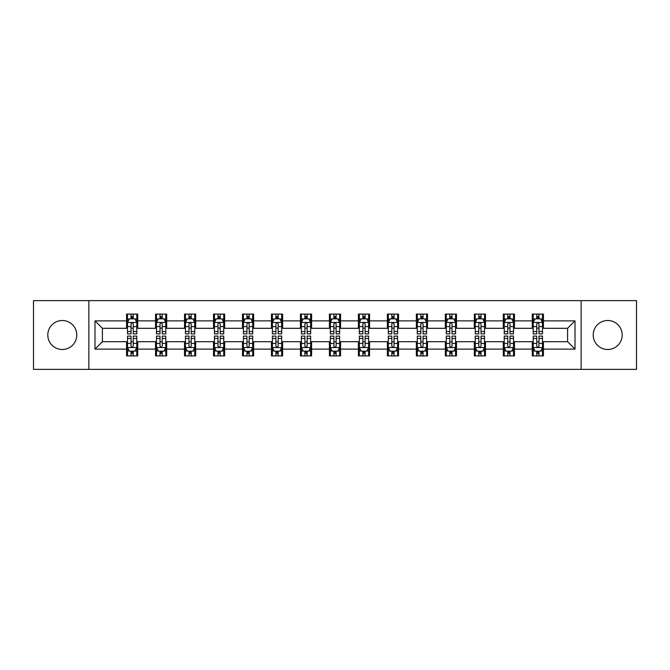<?xml version="1.0" encoding="UTF-8"?>
<svg xmlns="http://www.w3.org/2000/svg" width="670" height="670" viewBox="0 0 670 670"><rect width="100%" height="100%" fill="white"/><g stroke="black" fill="none" stroke-linecap="round" stroke-linejoin="round"><path stroke-width="1" d="M607.707 320.511A14.489 14.489 0 0 0 593.218 335A14.489 14.489 0 0 0 607.707 349.489A14.489 14.489 0 0 0 622.196 335A14.489 14.489 0 0 0 607.707 320.511M62.293 320.511A14.489 14.489 0 0 0 47.804 335A14.489 14.489 0 0 0 62.293 349.489A14.489 14.489 0 0 0 76.782 335A14.489 14.489 0 0 0 62.293 320.511M581.141 369.371L636.5 369.371L636.5 300.629L581.141 300.629L581.141 369.371L88.859 369.371L88.859 300.629L33.5 300.629L33.5 369.371L88.859 369.371M581.141 300.629L88.859 300.629M543.429 320.88L543.429 314.104L532.281 314.104L532.281 320.88L514.451 320.88L514.451 314.104L503.304 314.104L503.304 320.88L485.474 320.88L485.474 314.104L474.327 314.104L474.327 320.88L456.488 320.88L456.488 314.104L445.349 314.104L445.349 320.88L427.51 320.88L427.51 314.104L416.363 314.104L416.363 320.88L398.533 320.88L398.533 314.104L387.386 314.104L387.386 320.88L369.555 320.88L369.555 314.104L358.408 314.104L358.408 320.88L340.569 320.88L340.569 314.104L329.431 314.104L329.431 320.88L311.592 320.88L311.592 314.104L300.445 314.104L300.445 320.88L282.614 320.88L282.614 314.104L271.467 314.104L271.467 320.88L253.637 320.88L253.637 314.104L242.49 314.104L242.49 320.88L224.651 320.88L224.651 314.104L213.512 314.104L213.512 320.88L195.673 320.88L195.673 314.104L184.526 314.104L184.526 320.88L166.696 320.88L166.696 314.104L155.549 314.104L155.549 320.88L137.719 320.88L137.719 314.104L126.571 314.104L126.571 320.88L94.989 320.88L94.989 349.12L102.418 341.692L126.571 341.692L126.571 355.896L137.719 355.896L137.719 341.692L155.549 341.692L155.549 355.896L166.696 355.896L166.696 341.692L184.526 341.692L184.526 355.896L195.673 355.896L195.673 341.692L213.512 341.692L213.512 355.896L224.651 355.896L224.651 341.692L242.49 341.692L242.49 355.896L253.637 355.896L253.637 341.692L271.467 341.692L271.467 355.896L282.614 355.896L282.614 341.692L300.445 341.692L300.445 355.896L311.592 355.896L311.592 341.692L329.431 341.692L329.431 355.896L340.569 355.896L340.569 341.692L358.408 341.692L358.408 355.896L369.555 355.896L369.555 341.692L387.386 341.692L387.386 355.896L398.533 355.896L398.533 341.692L416.363 341.692L416.363 355.896L427.51 355.896L427.51 341.692L445.349 341.692L445.349 355.896L456.488 355.896L456.488 341.692L474.327 341.692L474.327 355.896L485.474 355.896L485.474 341.692L503.304 341.692L503.304 355.896L514.451 355.896L514.451 341.692L532.281 341.692L532.281 355.896L543.429 355.896L543.429 341.692L567.582 341.692L567.582 328.308L543.429 328.308L543.429 320.88L575.011 320.88L575.011 349.12L543.429 349.12M532.281 349.12L514.451 349.12M503.304 349.12L485.474 349.12M474.327 349.12L456.488 349.12M445.349 349.12L427.51 349.12M416.363 349.12L398.533 349.12M387.386 349.12L369.555 349.12M358.408 349.12L340.569 349.12M329.431 349.12L311.592 349.12M300.445 349.12L282.614 349.12M271.467 349.12L253.637 349.12M242.49 349.12L224.651 349.12M213.512 349.12L195.673 349.12M184.526 349.12L166.696 349.12M155.549 349.12L137.719 349.12M126.571 349.12L94.989 349.12M532.281 320.88L532.281 328.308L514.451 328.308L514.451 320.88M503.304 320.88L503.304 328.308L485.474 328.308L485.474 320.88M474.327 320.88L474.327 328.308L456.488 328.308L456.488 320.88M445.349 320.88L445.349 328.308L427.51 328.308L427.51 320.88M416.363 320.88L416.363 328.308L398.533 328.308L398.533 320.88M387.386 320.88L387.386 328.308L369.555 328.308L369.555 320.88M358.408 320.88L358.408 328.308L340.569 328.308L340.569 320.88M329.431 320.88L329.431 328.308L311.592 328.308L311.592 320.88M300.445 320.88L300.445 328.308L282.614 328.308L282.614 320.88M271.467 320.88L271.467 328.308L253.637 328.308L253.637 320.88M242.49 320.88L242.49 328.308L224.651 328.308L224.651 320.88M213.512 320.88L213.512 328.308L195.673 328.308L195.673 320.88M184.526 320.88L184.526 328.308L166.696 328.308L166.696 320.88M155.549 320.88L155.549 328.308L137.719 328.308L137.719 320.88M126.571 320.88L126.571 328.308L102.418 328.308L94.989 320.88M102.418 328.308L102.418 341.692M575.011 349.12L567.582 341.692M567.582 328.308L575.011 320.88M126.571 318.744L127.501 318.744M131.027 318.744L133.255 318.744M136.789 318.744L137.719 318.744M126.571 328.124L127.501 328.124M131.027 328.124L133.255 328.124M136.789 328.124L137.719 328.124M126.571 341.876L127.501 341.876M131.027 341.876L133.255 341.876M136.789 341.876L137.719 341.876M126.571 351.256L127.501 351.256M131.027 351.256L133.255 351.256M136.789 351.256L137.719 351.256M155.549 341.876L156.478 341.876M160.004 341.876L162.24 341.876M165.766 341.876L166.696 341.876M155.549 351.256L156.478 351.256M160.004 351.256L162.24 351.256M165.766 351.256L166.696 351.256M155.549 318.744L156.478 318.744M160.004 318.744L162.24 318.744M165.766 318.744L166.696 318.744M155.549 328.124L156.478 328.124M160.004 328.124L162.24 328.124M165.766 328.124L166.696 328.124M184.526 341.876L185.456 341.876M188.99 341.876L191.218 341.876M194.744 341.876L195.673 341.876M184.526 351.256L185.456 351.256M188.99 351.256L191.218 351.256M194.744 351.256L195.673 351.256M184.526 318.744L185.456 318.744M188.99 318.744L191.218 318.744M194.744 318.744L195.673 318.744M184.526 328.124L185.456 328.124M188.99 328.124L191.218 328.124M194.744 328.124L195.673 328.124M213.512 341.876L214.434 341.876M217.968 341.876L220.196 341.876M223.721 341.876L224.651 341.876M213.512 351.256L214.434 351.256M217.968 351.256L220.196 351.256M223.721 351.256L224.651 351.256M213.512 318.744L214.434 318.744M217.968 318.744L220.196 318.744M223.721 318.744L224.651 318.744M213.512 328.124L214.434 328.124M217.968 328.124L220.196 328.124M223.721 328.124L224.651 328.124M242.49 341.876L243.419 341.876M246.945 341.876L249.173 341.876M252.707 341.876L253.637 341.876M242.49 351.256L243.419 351.256M246.945 351.256L249.173 351.256M252.707 351.256L253.637 351.256M242.49 318.744L243.419 318.744M246.945 318.744L249.173 318.744M252.707 318.744L253.637 318.744M242.49 328.124L243.419 328.124M246.945 328.124L249.173 328.124M252.707 328.124L253.637 328.124M271.467 341.876L272.397 341.876M275.923 341.876L278.159 341.876M281.685 341.876L282.614 341.876M271.467 351.256L272.397 351.256M275.923 351.256L278.159 351.256M281.685 351.256L282.614 351.256M271.467 318.744L272.397 318.744M275.923 318.744L278.159 318.744M281.685 318.744L282.614 318.744M271.467 328.124L272.397 328.124M275.923 328.124L278.159 328.124M281.685 328.124L282.614 328.124M300.445 341.876L301.374 341.876M304.909 341.876L307.136 341.876M310.662 341.876L311.592 341.876M300.445 351.256L301.374 351.256M304.909 351.256L307.136 351.256M310.662 351.256L311.592 351.256M300.445 318.744L301.374 318.744M304.909 318.744L307.136 318.744M310.662 318.744L311.592 318.744M300.445 328.124L301.374 328.124M304.909 328.124L307.136 328.124M310.662 328.124L311.592 328.124M329.431 341.876L330.352 341.876M333.886 341.876L336.114 341.876M339.648 341.876L340.569 341.876M329.431 351.256L330.352 351.256M333.886 351.256L336.114 351.256M339.648 351.256L340.569 351.256M329.431 318.744L330.352 318.744M333.886 318.744L336.114 318.744M339.648 318.744L340.569 318.744M329.431 328.124L330.352 328.124M333.886 328.124L336.114 328.124M339.648 328.124L340.569 328.124M358.408 341.876L359.338 341.876M362.864 341.876L365.091 341.876M368.626 341.876L369.555 341.876M358.408 351.256L359.338 351.256M362.864 351.256L365.091 351.256M368.626 351.256L369.555 351.256M358.408 318.744L359.338 318.744M362.864 318.744L365.091 318.744M368.626 318.744L369.555 318.744M358.408 328.124L359.338 328.124M362.864 328.124L365.091 328.124M368.626 328.124L369.555 328.124M387.386 341.876L388.315 341.876M391.841 341.876L394.077 341.876M397.603 341.876L398.533 341.876M387.386 351.256L388.315 351.256M391.841 351.256L394.077 351.256M397.603 351.256L398.533 351.256M387.386 318.744L388.315 318.744M391.841 318.744L394.077 318.744M397.603 318.744L398.533 318.744M387.386 328.124L388.315 328.124M391.841 328.124L394.077 328.124M397.603 328.124L398.533 328.124M416.363 341.876L417.293 341.876M420.827 341.876L423.055 341.876M426.581 341.876L427.51 341.876M416.363 351.256L417.293 351.256M420.827 351.256L423.055 351.256M426.581 351.256L427.51 351.256M416.363 318.744L417.293 318.744M420.827 318.744L423.055 318.744M426.581 318.744L427.51 318.744M416.363 328.124L417.293 328.124M420.827 328.124L423.055 328.124M426.581 328.124L427.51 328.124M445.349 341.876L446.279 341.876M449.805 341.876L452.032 341.876M455.567 341.876L456.488 341.876M445.349 351.256L446.279 351.256M449.805 351.256L452.032 351.256M455.567 351.256L456.488 351.256M445.349 318.744L446.279 318.744M449.805 318.744L452.032 318.744M455.567 318.744L456.488 318.744M445.349 328.124L446.279 328.124M449.805 328.124L452.032 328.124M455.567 328.124L456.488 328.124M474.327 341.876L475.256 341.876M478.782 341.876L481.01 341.876M484.544 341.876L485.474 341.876M474.327 351.256L475.256 351.256M478.782 351.256L481.01 351.256M484.544 351.256L485.474 351.256M474.327 318.744L475.256 318.744M478.782 318.744L481.01 318.744M484.544 318.744L485.474 318.744M474.327 328.124L475.256 328.124M478.782 328.124L481.01 328.124M484.544 328.124L485.474 328.124M503.304 341.876L504.234 341.876M507.76 341.876L509.996 341.876M513.521 341.876L514.451 341.876M503.304 351.256L504.234 351.256M507.76 351.256L509.996 351.256M513.521 351.256L514.451 351.256M503.304 318.744L504.234 318.744M507.76 318.744L509.996 318.744M513.521 318.744L514.451 318.744M503.304 328.124L504.234 328.124M507.76 328.124L509.996 328.124M513.521 328.124L514.451 328.124M532.281 341.876L533.211 341.876M536.745 341.876L538.973 341.876M542.499 341.876L543.429 341.876M532.281 351.256L533.211 351.256M536.745 351.256L538.973 351.256M542.499 351.256L543.429 351.256M532.281 318.744L533.211 318.744M536.745 318.744L538.973 318.744M542.499 318.744L543.429 318.744M532.281 328.124L533.211 328.124M536.745 328.124L538.973 328.124M542.499 328.124L543.429 328.124M133.255 316.516L131.027 316.516M136.789 331.558L133.255 331.558L133.255 333.886L136.789 333.886L136.789 322.555L134.93 318.836L129.352 318.836L127.501 322.555L127.501 333.886L131.027 333.886L131.027 331.558L127.501 331.558M127.501 322.555L127.501 314.104M136.789 322.555L136.789 314.104M131.027 318.836L131.027 314.104M133.255 314.104L133.255 318.836M133.255 331.558L133.255 323.945C132.518 322.513 131.772 322.513 131.027 323.945L131.027 331.558M131.027 353.484L133.255 353.484M127.501 338.442L131.027 338.442L131.027 336.114L127.501 336.114L127.501 347.445L129.352 351.164L134.93 351.164L136.789 347.445L136.789 336.114L133.255 336.114L133.255 338.442L136.789 338.442M136.789 347.445L136.789 355.896M127.501 347.445L127.501 355.896M133.255 351.164L133.255 355.896M131.027 355.896L131.027 351.164M131.027 338.442L131.027 346.055C131.772 347.487 132.509 347.487 133.255 346.055L133.255 338.442M162.24 316.516L160.004 316.516M165.766 331.558L162.24 331.558L162.24 333.886L165.766 333.886L165.766 322.555L163.907 318.836L158.338 318.836L156.478 322.555L156.478 333.886L160.004 333.886L160.004 331.558L156.478 331.558M156.478 322.555L156.478 314.104M165.766 322.555L165.766 314.104M160.004 318.836L160.004 314.104M162.24 314.104L162.24 318.836M162.24 331.558L162.24 323.945C161.495 322.513 160.75 322.513 160.004 323.945L160.004 331.558M191.218 316.516L188.99 316.516M194.744 331.558L191.218 331.558L191.218 333.886L194.744 333.886L194.744 322.555L192.885 318.836L187.315 318.836L185.456 322.555L185.456 333.886L188.99 333.886L188.99 331.558L185.456 331.558M185.456 322.555L185.456 314.104M194.744 322.555L194.744 314.104M188.99 318.836L188.99 314.104M191.218 314.104L191.218 318.836M191.218 331.558L191.218 323.945C190.473 322.513 189.727 322.513 188.99 323.945L188.99 331.558M160.004 353.484L162.24 353.484M156.478 338.442L160.004 338.442L160.004 336.114L156.478 336.114L156.478 347.445L158.338 351.164L163.907 351.164L165.766 347.445L165.766 336.114L162.24 336.114L162.24 338.442L165.766 338.442M165.766 347.445L165.766 355.896M156.478 347.445L156.478 355.896M162.24 351.164L162.24 355.896M160.004 355.896L160.004 351.164M160.004 338.442L160.004 346.055C160.75 347.487 161.495 347.487 162.24 346.055L162.24 338.442M188.99 353.484L191.218 353.484M185.456 338.442L188.99 338.442L188.99 336.114L185.456 336.114L185.456 347.445L187.315 351.164L192.885 351.164L194.744 347.445L194.744 336.114L191.218 336.114L191.218 338.442L194.744 338.442M194.744 347.445L194.744 355.896M185.456 347.445L185.456 355.896M191.218 351.164L191.218 355.896M188.99 355.896L188.99 351.164M188.99 338.442L188.99 346.055C189.727 347.487 190.473 347.487 191.218 346.055L191.218 338.442M220.196 316.516L217.968 316.516M223.721 331.558L220.196 331.558L220.196 333.886L223.721 333.886L223.721 322.555L221.871 318.836L216.293 318.836L214.434 322.555L214.434 333.886L217.968 333.886L217.968 331.558L214.434 331.558M214.434 322.555L214.434 314.104M223.721 322.555L223.721 314.104M217.968 318.836L217.968 314.104M220.196 314.104L220.196 318.836M220.196 331.558L220.196 323.945C219.45 322.513 218.713 322.513 217.968 323.945L217.968 331.558M249.173 316.516L246.945 316.516M252.707 331.558L249.173 331.558L249.173 333.886L252.707 333.886L252.707 322.555L250.848 318.836L245.279 318.836L243.419 322.555L243.419 333.886L246.945 333.886L246.945 331.558L243.419 331.558M243.419 322.555L243.419 314.104M252.707 322.555L252.707 314.104M246.945 318.836L246.945 314.104M249.173 314.104L249.173 318.836M249.173 331.558L249.173 323.945C248.436 322.513 247.691 322.513 246.945 323.945L246.945 331.558M278.159 316.516L275.923 316.516M281.685 331.558L278.159 331.558L278.159 333.886L281.685 333.886L281.685 322.555L279.826 318.836L274.256 318.836L272.397 322.555L272.397 333.886L275.923 333.886L275.923 331.558L272.397 331.558M272.397 322.555L272.397 314.104M281.685 322.555L281.685 314.104M275.923 318.836L275.923 314.104M278.159 314.104L278.159 318.836M278.159 331.558L278.159 323.945C277.413 322.513 276.668 322.513 275.923 323.945L275.923 331.558M217.968 353.484L220.196 353.484M214.434 338.442L217.968 338.442L217.968 336.114L214.434 336.114L214.434 347.445L216.293 351.164L221.871 351.164L223.721 347.445L223.721 336.114L220.196 336.114L220.196 338.442L223.721 338.442M223.721 347.445L223.721 355.896M214.434 347.445L214.434 355.896M220.196 351.164L220.196 355.896M217.968 355.896L217.968 351.164M217.968 338.442L217.968 346.055C218.705 347.487 219.45 347.487 220.196 346.055L220.196 338.442M246.945 353.484L249.173 353.484M243.419 338.442L246.945 338.442L246.945 336.114L243.419 336.114L243.419 347.445L245.279 351.164L250.848 351.164L252.707 347.445L252.707 336.114L249.173 336.114L249.173 338.442L252.707 338.442M252.707 347.445L252.707 355.896M243.419 347.445L243.419 355.896M249.173 351.164L249.173 355.896M246.945 355.896L246.945 351.164M246.945 338.442L246.945 346.055C247.691 347.487 248.428 347.487 249.173 346.055L249.173 338.442M275.923 353.484L278.159 353.484M272.397 338.442L275.923 338.442L275.923 336.114L272.397 336.114L272.397 347.445L274.256 351.164L279.826 351.164L281.685 347.445L281.685 336.114L278.159 336.114L278.159 338.442L281.685 338.442M281.685 347.445L281.685 355.896M272.397 347.445L272.397 355.896M278.159 351.164L278.159 355.896M275.923 355.896L275.923 351.164M275.923 338.442L275.923 346.055C276.668 347.487 277.413 347.487 278.159 346.055L278.159 338.442M304.909 353.484L307.136 353.484M301.374 338.442L304.909 338.442L304.909 336.114L301.374 336.114L301.374 347.445L303.234 351.164L308.803 351.164L310.662 347.445L310.662 336.114L307.136 336.114L307.136 338.442L310.662 338.442M310.662 347.445L310.662 355.896M301.374 347.445L301.374 355.896M307.136 351.164L307.136 355.896M304.909 355.896L304.909 351.164M304.909 338.442L304.909 346.055C305.646 347.487 306.391 347.487 307.136 346.055L307.136 338.442M333.886 353.484L336.114 353.484M330.352 338.442L333.886 338.442L333.886 336.114L330.352 336.114L330.352 347.445L332.211 351.164L337.789 351.164L339.648 347.445L339.648 336.114L336.114 336.114L336.114 338.442L339.648 338.442M339.648 347.445L339.648 355.896M330.352 347.445L330.352 355.896M336.114 351.164L336.114 355.896M333.886 355.896L333.886 351.164M333.886 338.442L333.886 346.055C334.632 347.487 335.368 347.487 336.114 346.055L336.114 338.442M362.864 353.484L365.091 353.484M359.338 338.442L362.864 338.442L362.864 336.114L359.338 336.114L359.338 347.445L361.197 351.164L366.766 351.164L368.626 347.445L368.626 336.114L365.091 336.114L365.091 338.442L368.626 338.442M368.626 347.445L368.626 355.896M359.338 347.445L359.338 355.896M365.091 351.164L365.091 355.896M362.864 355.896L362.864 351.164M362.864 338.442L362.864 346.055C363.609 347.487 364.354 347.487 365.091 346.055L365.091 338.442M391.841 353.484L394.077 353.484M388.315 338.442L391.841 338.442L391.841 336.114L388.315 336.114L388.315 347.445L390.175 351.164L395.744 351.164L397.603 347.445L397.603 336.114L394.077 336.114L394.077 338.442L397.603 338.442M397.603 347.445L397.603 355.896M388.315 347.445L388.315 355.896M394.077 351.164L394.077 355.896M391.841 355.896L391.841 351.164M391.841 338.442L391.841 346.055C392.587 347.487 393.332 347.487 394.077 346.055L394.077 338.442M420.827 353.484L423.055 353.484M417.293 338.442L420.827 338.442L420.827 336.114L417.293 336.114L417.293 347.445L419.152 351.164L424.721 351.164L426.581 347.445L426.581 336.114L423.055 336.114L423.055 338.442L426.581 338.442M426.581 347.445L426.581 355.896M417.293 347.445L417.293 355.896M423.055 351.164L423.055 355.896M420.827 355.896L420.827 351.164M420.827 338.442L420.827 346.055C421.564 347.487 422.309 347.487 423.055 346.055L423.055 338.442M449.805 353.484L452.032 353.484M446.279 338.442L449.805 338.442L449.805 336.114L446.279 336.114L446.279 347.445L448.13 351.164L453.707 351.164L455.567 347.445L455.567 336.114L452.032 336.114L452.032 338.442L455.567 338.442M455.567 347.445L455.567 355.896M446.279 347.445L446.279 355.896M452.032 351.164L452.032 355.896M449.805 355.896L449.805 351.164M449.805 338.442L449.805 346.055C450.55 347.487 451.287 347.487 452.032 346.055L452.032 338.442M478.782 353.484L481.01 353.484M475.256 338.442L478.782 338.442L478.782 336.114L475.256 336.114L475.256 347.445L477.115 351.164L482.685 351.164L484.544 347.445L484.544 336.114L481.01 336.114L481.01 338.442L484.544 338.442M484.544 347.445L484.544 355.896M475.256 347.445L475.256 355.896M481.01 351.164L481.01 355.896M478.782 355.896L478.782 351.164M478.782 338.442L478.782 346.055C479.527 347.487 480.273 347.487 481.01 346.055L481.01 338.442M507.76 353.484L509.996 353.484M504.234 338.442L507.76 338.442L507.76 336.114L504.234 336.114L504.234 347.445L506.093 351.164L511.662 351.164L513.521 347.445L513.521 336.114L509.996 336.114L509.996 338.442L513.521 338.442M513.521 347.445L513.521 355.896M504.234 347.445L504.234 355.896M509.996 351.164L509.996 355.896M507.76 355.896L507.76 351.164M507.76 338.442L507.76 346.055C508.505 347.487 509.25 347.487 509.996 346.055L509.996 338.442M536.745 353.484L538.973 353.484M533.211 338.442L536.745 338.442L536.745 336.114L533.211 336.114L533.211 347.445L535.07 351.164L540.648 351.164L542.499 347.445L542.499 336.114L538.973 336.114L538.973 338.442L542.499 338.442M542.499 347.445L542.499 355.896M533.211 347.445L533.211 355.896M538.973 351.164L538.973 355.896M536.745 355.896L536.745 351.164M536.745 338.442L536.745 346.055C537.482 347.487 538.228 347.487 538.973 346.055L538.973 338.442M307.136 316.516L304.909 316.516M310.662 331.558L307.136 331.558L307.136 333.886L310.662 333.886L310.662 322.555L308.803 318.836L303.234 318.836L301.374 322.555L301.374 333.886L304.909 333.886L304.909 331.558L301.374 331.558M301.374 322.555L301.374 314.104M310.662 322.555L310.662 314.104M304.909 318.836L304.909 314.104M307.136 314.104L307.136 318.836M307.136 331.558L307.136 323.945C306.391 322.513 305.646 322.513 304.909 323.945L304.909 331.558M336.114 316.516L333.886 316.516M339.648 331.558L336.114 331.558L336.114 333.886L339.648 333.886L339.648 322.555L337.789 318.836L332.211 318.836L330.352 322.555L330.352 333.886L333.886 333.886L333.886 331.558L330.352 331.558M330.352 322.555L330.352 314.104M339.648 322.555L339.648 314.104M333.886 318.836L333.886 314.104M336.114 314.104L336.114 318.836M336.114 331.558L336.114 323.945C335.368 322.513 334.632 322.513 333.886 323.945L333.886 331.558M365.091 316.516L362.864 316.516M368.626 331.558L365.091 331.558L365.091 333.886L368.626 333.886L368.626 322.555L366.766 318.836L361.197 318.836L359.338 322.555L359.338 333.886L362.864 333.886L362.864 331.558L359.338 331.558M359.338 322.555L359.338 314.104M368.626 322.555L368.626 314.104M362.864 318.836L362.864 314.104M365.091 314.104L365.091 318.836M365.091 331.558L365.091 323.945C364.354 322.513 363.609 322.513 362.864 323.945L362.864 331.558M394.077 316.516L391.841 316.516M397.603 331.558L394.077 331.558L394.077 333.886L397.603 333.886L397.603 322.555L395.744 318.836L390.175 318.836L388.315 322.555L388.315 333.886L391.841 333.886L391.841 331.558L388.315 331.558M388.315 322.555L388.315 314.104M397.603 322.555L397.603 314.104M391.841 318.836L391.841 314.104M394.077 314.104L394.077 318.836M394.077 331.558L394.077 323.945C393.332 322.513 392.587 322.513 391.841 323.945L391.841 331.558M423.055 316.516L420.827 316.516M426.581 331.558L423.055 331.558L423.055 333.886L426.581 333.886L426.581 322.555L424.721 318.836L419.152 318.836L417.293 322.555L417.293 333.886L420.827 333.886L420.827 331.558L417.293 331.558M417.293 322.555L417.293 314.104M426.581 322.555L426.581 314.104M420.827 318.836L420.827 314.104M423.055 314.104L423.055 318.836M423.055 331.558L423.055 323.945C422.309 322.513 421.572 322.513 420.827 323.945L420.827 331.558M452.032 316.516L449.805 316.516M455.567 331.558L452.032 331.558L452.032 333.886L455.567 333.886L455.567 322.555L453.707 318.836L448.13 318.836L446.279 322.555L446.279 333.886L449.805 333.886L449.805 331.558L446.279 331.558M446.279 322.555L446.279 314.104M455.567 322.555L455.567 314.104M449.805 318.836L449.805 314.104M452.032 314.104L452.032 318.836M452.032 331.558L452.032 323.945C451.295 322.513 450.55 322.513 449.805 323.945L449.805 331.558M481.01 316.516L478.782 316.516M484.544 331.558L481.01 331.558L481.01 333.886L484.544 333.886L484.544 322.555L482.685 318.836L477.115 318.836L475.256 322.555L475.256 333.886L478.782 333.886L478.782 331.558L475.256 331.558M475.256 322.555L475.256 314.104M484.544 322.555L484.544 314.104M478.782 318.836L478.782 314.104M481.01 314.104L481.01 318.836M481.01 331.558L481.01 323.945C480.273 322.513 479.527 322.513 478.782 323.945L478.782 331.558M509.996 316.516L507.76 316.516M513.521 331.558L509.996 331.558L509.996 333.886L513.521 333.886L513.521 322.555L511.662 318.836L506.093 318.836L504.234 322.555L504.234 333.886L507.76 333.886L507.76 331.558L504.234 331.558M504.234 322.555L504.234 314.104M513.521 322.555L513.521 314.104M507.76 318.836L507.76 314.104M509.996 314.104L509.996 318.836M509.996 331.558L509.996 323.945C509.25 322.513 508.505 322.513 507.76 323.945L507.76 331.558M538.973 316.516L536.745 316.516M542.499 331.558L538.973 331.558L538.973 333.886L542.499 333.886L542.499 322.555L540.648 318.836L535.07 318.836L533.211 322.555L533.211 333.886L536.745 333.886L536.745 331.558L533.211 331.558M533.211 322.555L533.211 314.104M542.499 322.555L542.499 314.104M536.745 318.836L536.745 314.104M538.973 314.104L538.973 318.836M538.973 331.558L538.973 323.945C538.228 322.513 537.491 322.513 536.745 323.945L536.745 331.558M136.739 322.463L127.543 322.463M127.501 319.062L129.243 319.062M135.038 319.062L136.789 319.062M131.027 326.575L127.501 326.575M136.789 326.575L133.255 326.575M133.255 317.697L131.027 317.697M127.543 347.537L136.739 347.537M136.789 350.938L135.038 350.938M129.243 350.938L127.501 350.938M133.255 343.425L136.789 343.425M127.501 343.425L131.027 343.425M131.027 352.303L133.255 352.303M165.716 322.463L156.52 322.463M156.478 319.062L158.22 319.062M164.016 319.062L165.766 319.062M160.004 326.575L156.478 326.575M165.766 326.575L162.24 326.575M162.24 317.697L160.004 317.697M194.702 322.463L185.506 322.463M185.456 319.062L187.206 319.062M193.002 319.062L194.744 319.062M188.99 326.575L185.456 326.575M194.744 326.575L191.218 326.575M191.218 317.697L188.99 317.697M156.52 347.537L165.716 347.537M165.766 350.938L164.016 350.938M158.22 350.938L156.478 350.938M162.24 343.425L165.766 343.425M156.478 343.425L160.004 343.425M160.004 352.303L162.24 352.303M185.506 347.537L194.702 347.537M194.744 350.938L193.002 350.938M187.206 350.938L185.456 350.938M191.218 343.425L194.744 343.425M185.456 343.425L188.99 343.425M188.99 352.303L191.218 352.303M223.679 322.463L214.484 322.463M214.434 319.062L216.184 319.062M221.979 319.062L223.721 319.062M217.968 326.575L214.434 326.575M223.721 326.575L220.196 326.575M220.196 317.697L217.968 317.697M252.657 322.463L243.461 322.463M243.419 319.062L245.161 319.062M250.957 319.062L252.707 319.062M246.945 326.575L243.419 326.575M252.707 326.575L249.173 326.575M249.173 317.697L246.945 317.697M281.635 322.463L272.439 322.463M272.397 319.062L274.139 319.062M279.943 319.062L281.685 319.062M275.923 326.575L272.397 326.575M281.685 326.575L278.159 326.575M278.159 317.697L275.923 317.697M214.484 347.537L223.679 347.537M223.721 350.938L221.979 350.938M216.184 350.938L214.434 350.938M220.196 343.425L223.721 343.425M214.434 343.425L217.968 343.425M217.968 352.303L220.196 352.303M243.461 347.537L252.657 347.537M252.707 350.938L250.957 350.938M245.161 350.938L243.419 350.938M249.173 343.425L252.707 343.425M243.419 343.425L246.945 343.425M246.945 352.303L249.173 352.303M272.439 347.537L281.635 347.537M281.685 350.938L279.943 350.938M274.139 350.938L272.397 350.938M278.159 343.425L281.685 343.425M272.397 343.425L275.923 343.425M275.923 352.303L278.159 352.303M301.425 347.537L310.62 347.537M310.662 350.938L308.92 350.938M303.125 350.938L301.374 350.938M307.136 343.425L310.662 343.425M301.374 343.425L304.909 343.425M304.909 352.303L307.136 352.303M330.402 347.537L339.598 347.537M339.648 350.938L337.898 350.938M332.102 350.938L330.352 350.938M336.114 343.425L339.648 343.425M330.352 343.425L333.886 343.425M333.886 352.303L336.114 352.303M359.38 347.537L368.575 347.537M368.626 350.938L366.875 350.938M361.08 350.938L359.338 350.938M365.091 343.425L368.626 343.425M359.338 343.425L362.864 343.425M362.864 352.303L365.091 352.303M388.366 347.537L397.561 347.537M397.603 350.938L395.861 350.938M390.057 350.938L388.315 350.938M394.077 343.425L397.603 343.425M388.315 343.425L391.841 343.425M391.841 352.303L394.077 352.303M417.343 347.537L426.539 347.537M426.581 350.938L424.839 350.938M419.043 350.938L417.293 350.938M423.055 343.425L426.581 343.425M417.293 343.425L420.827 343.425M420.827 352.303L423.055 352.303M446.32 347.537L455.516 347.537M455.567 350.938L453.816 350.938M448.021 350.938L446.279 350.938M452.032 343.425L455.567 343.425M446.279 343.425L449.805 343.425M449.805 352.303L452.032 352.303M475.298 347.537L484.494 347.537M484.544 350.938L482.794 350.938M476.998 350.938L475.256 350.938M481.01 343.425L484.544 343.425M475.256 343.425L478.782 343.425M478.782 352.303L481.01 352.303M504.284 347.537L513.48 347.537M513.521 350.938L511.78 350.938M505.984 350.938L504.234 350.938M509.996 343.425L513.521 343.425M504.234 343.425L507.76 343.425M507.76 352.303L509.996 352.303M533.261 347.537L542.457 347.537M542.499 350.938L540.757 350.938M534.962 350.938L533.211 350.938M538.973 343.425L542.499 343.425M533.211 343.425L536.745 343.425M536.745 352.303L538.973 352.303M310.62 322.463L301.425 322.463M301.374 319.062L303.125 319.062M308.92 319.062L310.662 319.062M304.909 326.575L301.374 326.575M310.662 326.575L307.136 326.575M307.136 317.697L304.909 317.697M339.598 322.463L330.402 322.463M330.352 319.062L332.102 319.062M337.898 319.062L339.648 319.062M333.886 326.575L330.352 326.575M339.648 326.575L336.114 326.575M336.114 317.697L333.886 317.697M368.575 322.463L359.38 322.463M359.338 319.062L361.08 319.062M366.875 319.062L368.626 319.062M362.864 326.575L359.338 326.575M368.626 326.575L365.091 326.575M365.091 317.697L362.864 317.697M397.561 322.463L388.366 322.463M388.315 319.062L390.057 319.062M395.861 319.062L397.603 319.062M391.841 326.575L388.315 326.575M397.603 326.575L394.077 326.575M394.077 317.697L391.841 317.697M426.539 322.463L417.343 322.463M417.293 319.062L419.043 319.062M424.839 319.062L426.581 319.062M420.827 326.575L417.293 326.575M426.581 326.575L423.055 326.575M423.055 317.697L420.827 317.697M455.516 322.463L446.32 322.463M446.279 319.062L448.021 319.062M453.816 319.062L455.567 319.062M449.805 326.575L446.279 326.575M455.567 326.575L452.032 326.575M452.032 317.697L449.805 317.697M484.494 322.463L475.298 322.463M475.256 319.062L476.998 319.062M482.794 319.062L484.544 319.062M478.782 326.575L475.256 326.575M484.544 326.575L481.01 326.575M481.01 317.697L478.782 317.697M513.48 322.463L504.284 322.463M504.234 319.062L505.984 319.062M511.78 319.062L513.521 319.062M507.76 326.575L504.234 326.575M513.521 326.575L509.996 326.575M509.996 317.697L507.76 317.697M542.457 322.463L533.261 322.463M533.211 319.062L534.962 319.062M540.757 319.062L542.499 319.062M536.745 326.575L533.211 326.575M542.499 326.575L538.973 326.575M538.973 317.697L536.745 317.697"/></g></svg>
